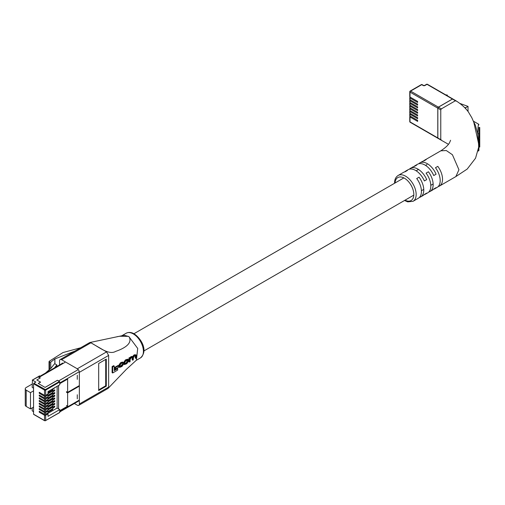 <?xml version="1.0" encoding="UTF-8"?>
<svg xmlns="http://www.w3.org/2000/svg" width="505" height="505" viewBox="0 0 505 505"><rect width="100%" height="100%" fill="white"/><g stroke="black" fill="none" stroke-linecap="round" stroke-linejoin="round"><path stroke-width="0.76" d="M410.3 113.429L410.003 113.6A0.827 0.48 0 0 0 409.763 113.941A0.827 0.48 0 0 0 410.003 114.275L410.003 115.967L417.622 120.367L417.622 121.383L410.003 116.983L410.003 121.888L437.841 137.96L437.841 108.19L410.003 92.118L410.003 97.023L417.622 101.423L417.622 102.433L410.003 98.039L410.003 99.731L417.622 104.125L417.622 105.141L410.003 100.741L410.003 102.433L417.622 106.833L417.622 107.849L410.003 103.449L410.003 105.141L417.622 109.541L417.622 110.557L410.003 106.157L410.003 107.849L417.622 112.249L417.622 113.265L410.003 108.865L410.003 110.557L417.622 114.957L417.622 115.967L410.003 111.573L410.003 113.265L417.622 117.659L417.622 118.675L410.003 114.275M410.3 110.728L410.003 110.892A0.827 0.48 0 0 0 409.763 111.233A0.827 0.48 0 0 0 410.003 111.573M410.3 108.019L410.003 108.19A0.827 0.48 0 0 0 409.763 108.524A0.827 0.48 0 0 0 410.003 108.865M410.3 105.311L410.003 105.482A0.827 0.48 0 0 0 409.763 105.816A0.827 0.48 0 0 0 410.003 106.157M410.3 102.603L410.003 102.774A0.827 0.48 0 0 0 409.763 103.115A0.827 0.48 0 0 0 410.003 103.449M410.3 99.895L410.003 100.066A0.827 0.48 0 0 0 409.763 100.407A0.827 0.48 0 0 0 410.003 100.741M410.3 97.194L410.003 97.358A0.827 0.48 0 0 0 409.763 97.699A0.827 0.48 0 0 0 410.003 98.039M410.3 116.137L410.003 116.308A0.827 0.48 0 0 0 409.763 116.649A0.827 0.48 0 0 0 410.003 116.983M409.763 113.941L409.763 115.632A0.827 0.48 0 0 0 410.003 115.967M409.763 111.233L409.763 112.924A0.827 0.48 0 0 0 410.003 113.265M409.763 108.524L409.763 110.216A0.827 0.48 0 0 0 410.003 110.557M409.763 105.816L409.763 107.508A0.827 0.48 0 0 0 410.003 107.849M427.413 84.291A0.827 0.827 0 0 0 426.586 84.291A0.827 0.48 -120 0 1 427.003 84.335A0.827 0.48 -60 0 1 427.413 84.291L452.909 99.012A0.827 0.48 120 0 0 452.493 99.049L427.003 84.335L424.951 85.522A1.244 0.72 180 0 1 423.19 85.522L421.726 84.676L410.59 91.102A0.827 0.48 60 0 0 410.18 91.058A0.827 0.48 60 0 0 410.003 91.443A0.827 0.48 0 0 0 409.763 91.777L409.763 96.682A0.827 0.48 0 0 0 410.003 97.023M409.763 97.699L409.763 99.39A0.827 0.48 0 0 0 410.003 99.731M409.763 100.407L409.763 102.098A0.827 0.48 0 0 0 410.003 102.433M409.763 103.115L409.763 104.806A0.827 0.48 0 0 0 410.003 105.141M437.841 137.96A0.827 0.48 120 0 0 438.012 138.338A0.827 0.48 120 0 0 438.428 138.301M423.19 85.522A0.827 0.48 -60 0 1 423.607 85.478L422.142 84.632A0.827 0.827 0 0 0 421.309 84.632L410.18 91.058A0.827 0.827 0 0 0 409.763 91.777A0.827 0.48 0 0 0 410.003 92.118A0.827 0.48 -60 0 1 410.59 91.102L438.428 107.174L452.493 99.049M438.428 107.174A0.827 0.48 120 0 0 437.841 108.19M464.392 107.363L465.679 107.748L465.679 108.689M468.021 111.46L468.021 106.397L465.679 107.748M468.021 106.397L459.739 103.373M445.707 94.858L447.335 95.06L446.698 95.426M447.335 95.06L447.335 95.792M473.4 121.295L475.312 125.082L477.68 133.673L478.09 126.692L478.506 124.116L478.923 124.836M424.112 194.703A14.916 8.61 -120 0 0 425.374 194.185A14.916 8.61 -120 0 0 426.706 193.074L424.364 194.431A14.916 8.61 60 0 1 423.032 195.542L420.69 196.893A14.916 8.61 -120 0 0 423.777 190.063A14.916 8.61 -120 0 0 419.062 177.192L416.713 178.543A14.916 8.61 60 0 1 421.435 191.42A14.916 8.61 60 0 1 418.342 198.244L413.071 201.293A14.916 8.61 60 0 0 416.158 194.463A14.916 8.61 60 0 0 409.65 179.452A14.916 8.61 60 0 0 398.155 175.456L403.426 172.407A14.916 8.61 60 0 1 405.054 171.814L407.396 170.456A14.916 8.61 -120 0 0 405.767 171.056A14.916 8.61 -120 0 0 404.688 171.889M433.486 189.287A14.916 8.61 -120 0 0 434.755 188.775A14.916 8.61 -120 0 0 436.086 187.664L433.738 189.015A14.916 8.61 60 0 1 432.406 190.126L430.064 191.477A14.916 8.61 -120 0 0 433.151 184.653A14.916 8.61 -120 0 0 428.436 171.776L426.094 173.133A14.916 8.61 60 0 1 430.809 186.004A14.916 8.61 60 0 1 427.722 192.834L425.374 194.185M450.58 140.264L449.652 142.479C448.478 144.935 445.536 147.713 440.827 150.818L446.306 150.534L452.43 154.751L458.938 169.762L455.851 176.592L439.438 186.067A14.916 8.61 -120 0 0 442.531 179.237A14.916 8.61 -120 0 0 437.81 166.366L435.468 167.717A14.916 8.61 60 0 1 440.183 180.588A14.916 8.61 60 0 1 437.096 187.418L434.755 188.775M438.176 186.585A14.916 8.61 -120 0 0 439.438 186.067M428.802 191.995A14.916 8.61 -120 0 0 430.064 191.477M419.421 197.411A14.916 8.61 -120 0 0 420.69 196.893M478.614 147.612A0.827 0.398 -172.9 0 1 478.759 147.441L478.203 138.717L477.528 138.73L478.607 143.811L478.639 147.346M452.436 99.018L456.009 101.082L455.422 100.741L441.357 108.865L440.77 109.882L440.77 139.651L441.357 139.992L437.784 137.928L437.784 108.152A0.827 0.48 -60 0 1 438.372 107.136L452.436 99.018A0.827 0.48 -60 0 1 452.846 98.98L455.838 100.703M478.923 130.214L479.75 130.214L479.75 127.468L478.923 127.468L478.923 143.351L479.75 143.351L479.75 144.373L478.923 144.373M478.607 143.811A0.827 0.543 -8.2 0 1 478.759 143.502A0.827 0.448 180 0 0 478.923 143.237L478.923 149.916A0.827 0.821 0 0 1 478.203 150.73L478.759 147.441A0.827 0.505 180 0 0 478.923 147.138L478.923 148.419M479.75 140.611L479.75 137.183L478.923 137.183L478.923 140.611M479.75 130.214L479.75 133.876L478.923 133.876L478.923 136.937M477.528 138.73L473.778 122.197L471.815 117.715L468.324 111.857C465.2 107.672 461.04 103.961 455.845 100.71M405.767 171.056L408.116 169.699A14.916 8.61 60 0 1 424.364 180.96L426.706 179.61A14.916 8.61 -120 0 0 410.458 168.348L412.8 166.997A14.916 8.61 60 0 1 414.428 166.398L416.776 165.047A14.916 8.61 -120 0 0 415.148 165.64L417.49 164.289A14.916 8.61 60 0 1 433.738 175.551L436.086 174.193A14.916 8.61 -120 0 0 419.832 162.932L422.18 161.581A14.916 8.61 60 0 1 423.809 160.981L426.151 159.63A14.916 8.61 -120 0 0 424.522 160.23A14.916 8.61 -120 0 0 423.442 161.063M415.148 165.64A14.916 8.61 -120 0 0 414.068 166.48M410.458 168.348A14.916 8.61 -120 0 0 409.378 169.188M419.832 162.932A14.916 8.61 -120 0 0 418.752 163.772M440.941 140.03L437.955 138.307A0.827 0.48 -60 0 1 437.784 137.928M478.923 138.881L478.203 138.717L477.68 133.673L478.923 133.913M478.039 151.02A0.827 0.827 180 0 0 478.923 150.193L477.705 150.926M478.923 140.87L479.75 140.87L479.75 142.019L478.923 142.019M479.75 142.019L479.75 142.423L478.923 142.423M479.75 142.094L479.75 143.351M479.75 144.373L479.75 144.777L478.923 144.777M479.75 144.405L479.75 146.658L478.923 146.658M479.75 146.658L479.75 147.062L478.923 147.062M478.923 133.882L479.75 133.882L479.75 136.937M47.994 407.232L54.755 403.331L54.755 404.278L53.189 405.18M47.994 409.94L54.755 406.039L54.755 406.986L53.189 407.888M47.489 413.62L57.134 408.053L57.134 386.3M54.755 387.676L53.189 388.945M47.994 393.698L54.755 389.797L54.755 390.744L53.189 391.646M47.994 396.406L54.755 392.505L54.755 393.452L53.189 394.355M47.994 399.114L54.755 395.213L54.755 396.16L53.189 397.063M47.994 401.822L54.755 397.921L54.755 398.868L53.189 399.771M47.994 404.53L54.755 400.623L54.755 401.576L53.189 402.479M44.516 395.352L44.516 390.075L33.564 383.756L33.86 383.245L45.393 389.57L59.457 381.452L59.754 381.957L45.69 390.075L45.69 395.352A0.827 0.48 180 0 1 44.516 395.352L39.245 392.309L39.245 393.256L44.516 396.299A0.827 0.48 -0 0 0 45.69 396.299L45.69 398.054L47.994 396.722L47.994 394.967L45.69 396.299M40.065 392.783L39.245 393.256M45.69 398.054A0.827 0.48 180 0 1 44.516 398.054L39.245 395.011L39.245 395.964L44.516 399A0.827 0.48 -0 0 0 45.69 399L45.69 400.762L47.994 399.43L47.994 397.669L45.69 399M40.065 395.484L39.245 395.964M45.69 400.762A0.827 0.48 180 0 1 44.516 400.762L39.245 397.719L39.245 398.666L44.516 401.709A0.827 0.48 -0 0 0 45.69 401.709L45.69 403.47L47.994 402.138L47.994 400.377L45.69 401.709M40.065 398.192L39.245 398.666M45.69 403.47A0.827 0.48 180 0 1 44.516 403.47L39.245 400.427L39.245 401.374L44.516 404.417A0.827 0.48 -0 0 0 45.69 404.417L45.69 406.178L47.994 404.846L47.994 403.085L45.69 404.417M40.065 400.901L39.245 401.374M45.69 406.178A0.827 0.48 180 0 1 44.516 406.178L39.245 403.135L39.245 404.082L44.516 407.125A0.827 0.48 -0 0 0 45.69 407.125L45.69 408.886L47.994 407.554L47.994 405.793L45.69 407.125M40.065 403.609L39.245 404.082M45.69 408.886A0.827 0.48 180 0 1 44.516 408.886L39.245 405.843L39.245 406.79L44.516 409.833A0.827 0.48 -0 0 0 45.69 409.833L45.69 411.588L47.994 410.256L47.994 408.501L45.69 409.833M40.065 406.317L39.245 406.79M45.69 411.588A0.827 0.48 180 0 1 44.516 411.588L39.245 408.545L39.245 409.492L44.516 412.534A0.827 0.48 -0 0 0 45.69 412.534L45.69 414.296L47.994 412.964L47.994 411.203L45.69 412.534M40.065 409.018L39.245 409.492M45.69 414.296A0.827 0.48 180 0 1 44.516 414.296L39.245 411.253L39.245 412.2L44.516 415.243A0.827 0.48 -0 0 0 45.69 415.243L45.69 420.513L59.457 412.566M40.065 411.726L39.245 412.2M47.173 394.493L47.994 394.967M45.69 395.352L47.994 394.02L47.994 391.577L59.754 384.791L59.754 381.957M47.173 397.195L47.994 397.669M47.173 399.903L47.994 400.377M47.173 402.611L47.994 403.085M47.173 413.437L47.994 413.911L45.69 415.243M47.173 410.729L47.994 411.203M47.173 408.027L48.025 408.526A1.66 0.96 -0 0 0 48.897 408.261L52.267 406.31A1.66 0.96 -0 0 0 52.728 405.812L53.221 404.271L52.728 406.62A1.66 0.96 180 0 1 52.267 407.125L52.267 406.31M47.173 405.319L47.994 405.793M57.134 408.053L58.599 408.898L58.599 385.454M47.994 413.911L47.994 416.354L59.754 409.568L58.599 408.898M59.754 409.568L59.754 412.396M33.564 383.756L33.564 414.195L44.516 420.513L44.516 415.243M59.457 381.452L57.444 380.284L45.103 387.411L38.216 383.44L40.526 382.108L36.796 379.956L40.255 377.955L38.241 376.793L32.471 380.12L35.874 382.083L33.86 383.245M32.471 380.12L32.181 387.385L33.564 388.187M32.181 407.901L32.181 410.729L33.564 411.872M45.463 373.075L50.891 368.315L54.66 363.669L56.869 364.945L54.502 367.861M71.862 389.91L71.862 390.453M33.564 390.851L30.477 392.637L26.203 390.169A3.264 1.881 180 0 1 25.25 388.837A3.264 1.881 180 0 1 26.203 387.505L32.181 384.059M33.564 407.099L30.477 408.886L30.477 392.637M30.477 408.886L26.203 406.424A3.264 1.881 180 0 1 25.25 405.092L25.25 388.837M56.869 366.491L56.869 364.945M38.279 376.812L39.377 375.853L40.021 376.219M53.934 406.512L54.755 406.986M54.439 387.859L54.755 388.042M53.934 390.27L54.755 390.744M53.934 392.978L54.755 393.452M53.934 395.686L54.755 396.16M53.934 398.394L54.755 398.868M53.934 401.103L54.755 401.576M53.934 403.804L54.755 404.278M77.278 379.343L77.278 375.284M77.278 398.83L77.278 394.771M79.342 385.599L67.626 392.36L67.626 379.103L59.716 383.667L59.716 382.992L79.272 371.699M79.342 400.074L59.716 411.405L59.716 410.729L67.626 406.159L67.626 392.903L79.342 386.136M66.452 391.684L67.626 392.36M38.292 377.216A1.66 0.96 60 0 1 39.119 377.298L40.255 377.955L36.796 379.956L40.602 382.152L38.298 383.484L45.065 387.392L57.368 380.284L58.542 380.966L78.231 369.597M67.626 392.903L66.452 392.227M66.452 405.483L67.626 406.159M53.17 406.954L52.728 409.328A1.66 0.96 180 0 1 52.267 409.833L48.897 411.777A1.66 0.96 180 0 1 48.025 412.042L47.994 412.048M48.025 412.042L47.994 411.234M53.221 406.98L52.728 409.328M52.267 409.833L52.267 409.018L48.897 410.969L48.897 411.777M52.267 409.018A1.66 0.96 -0 0 0 52.728 408.513M48.025 411.228A1.66 0.96 -0 0 0 48.897 410.969M47.994 409.34L48.025 408.526M48.897 408.261L48.897 409.069L52.267 407.125M48.897 409.069A1.66 0.96 180 0 1 48.025 409.334M52.728 397.688L53.221 396.154L52.728 398.502A1.66 0.96 180 0 1 52.267 399L52.267 398.192A1.66 0.96 -0 0 0 52.728 397.688L52.728 398.502M47.994 401.216L48.025 400.402A1.66 0.96 -0 0 0 48.897 400.137L52.267 398.192M48.897 400.137L48.897 400.951L52.267 399M48.897 400.951A1.66 0.96 180 0 1 48.025 401.216M52.728 403.104L53.221 401.57L52.728 403.912A1.66 0.96 180 0 1 52.267 404.417L52.267 403.602A1.66 0.96 -0 0 0 52.728 403.104L52.728 403.912M47.994 406.632L48.025 405.818A1.66 0.96 -0 0 0 48.897 405.553L52.267 403.602M48.897 405.553L48.897 406.367L52.267 404.417M48.897 406.367A1.66 0.96 180 0 1 48.025 406.632M52.728 394.979L53.221 393.445L52.728 395.794A1.66 0.96 180 0 1 52.267 396.299L52.267 395.484A1.66 0.96 -0 0 0 52.728 394.979L52.728 395.794M47.994 398.514L48.025 397.7A1.66 0.96 -0 0 0 48.897 397.435L52.267 395.484M48.897 397.435L48.897 398.243L52.267 396.299M48.897 398.243A1.66 0.96 180 0 1 48.025 398.508M52.728 400.396L53.221 398.862L52.728 401.21A1.66 0.96 180 0 1 52.267 401.709L52.267 400.901A1.66 0.96 -0 0 0 52.728 400.396L52.728 401.21M47.994 403.924L48.025 403.11A1.66 0.96 -0 0 0 48.897 402.845L52.267 400.901M48.897 402.845L48.897 403.659L52.267 401.709M48.897 403.659A1.66 0.96 180 0 1 48.025 403.924M47.994 392.284L48.025 392.284A1.66 0.96 -0 0 0 48.897 392.019L52.267 390.075A1.66 0.96 -0 0 0 52.728 389.57L53.012 388.68M52.728 389.57L52.728 390.384L53.221 388.56M47.994 393.098L48.025 392.284M48.897 392.019L48.897 392.833L52.267 390.883L52.267 390.075M48.897 392.833A1.66 0.96 180 0 1 48.025 393.098M52.728 390.384A1.66 0.96 180 0 1 52.267 390.883M52.728 392.278L53.221 390.744L52.728 393.086A1.66 0.96 180 0 1 52.267 393.591L52.267 392.776A1.66 0.96 -0 0 0 52.728 392.278L52.728 393.086M47.994 395.806L48.025 394.992A1.66 0.96 -0 0 0 48.897 394.727L52.267 392.776M48.897 394.727L48.897 395.541L52.267 393.591M48.897 395.541A1.66 0.96 180 0 1 48.025 395.8M128.112 336.349L119.792 336.254L124.148 335.269L128.826 336.538L137.707 348.437L136.394 360.191L126.282 369.426L108.038 388.427L78.742 405.338A2.904 1.673 -120 0 0 79.342 404.013L79.342 372.343A2.904 1.673 -120 0 0 77.29 368.789L106.587 351.878L108.638 355.425L108.638 387.095L108.259 388.25M124.148 335.269L91.405 342.194L90.9 342.807C98.784 346.979 108.865 355.495 115.746 351.347C121.61 349.397 133.118 344.397 129.173 336.961M90.887 342.807L61.585 359.724A2.904 1.673 -120 0 0 60.133 359.579L89.726 342.554L90.887 342.807L106.587 351.878M119.792 336.254L117.046 336.69M112.691 366.92L114.225 366.03L113.638 365.689L112.104 366.579L112.104 372.646L112.691 372.987L112.691 366.92L112.104 366.579M114.225 366.03L114.244 370.632L117.697 368.637L117.116 368.303L114.25 369.95M115.569 367.577L118.599 365.841L118.012 365.5L114.982 367.236L114.982 368.663L115.569 369.003L115.569 367.577L114.982 367.236M128.245 359.497L127.658 359.162L125.354 359.983L123.592 362.571L123.877 364.238L124.464 364.578L124.179 362.912L125.941 360.324L128.238 359.503L128.579 361.201L126.704 363.726L124.464 364.578M129.551 358.304L130.063 358.007L129.476 357.666L128.964 357.963L128.939 361.694L129.526 362.034L129.551 358.304L128.964 357.963M130.063 358.007L130.101 358.455L132.051 356.795L133.156 356.902L134.311 355.488L136.154 354.889L134.387 354.762L132.569 356.562L131.464 356.454L129.848 357.54M132.569 356.562L133.156 356.902M129.526 362.034L130.075 361.719L130.157 359.415L131.161 357.862L132.613 357.306L132.72 360.179L133.269 359.863L133.377 357.704L134.463 355.962L135.94 356.012L135.353 355.672L135.226 358.039L135.813 358.38L135.744 355.533M132.821 357.969L132.234 357.628L132.127 359.844L132.72 360.179M122.917 364.667L123.435 364.358L122.848 364.017L122.336 364.326L120.443 366.182L121.03 366.516L121.957 365.98L122.917 364.667L122.336 364.326M123.094 362.388L122.507 362.047L120.411 362.836L118.801 365.311L119.111 367.059L119.698 367.394L119.382 365.652L120.998 363.177L123.094 362.388L123.378 363.114L122.866 363.423L122.696 362.975M80.522 347.806L62.999 352.547L49.219 361.29L49.572 362.192L50.74 362.091L54.9 358.941L74.734 351.152M49.219 361.29L49.275 369.729M74.361 403.508L77.29 405.199A2.904 1.673 -120 0 0 78.742 405.338M59.533 364.957L59.533 360.911A2.904 1.673 -120 0 1 60.133 359.579M61.932 363.568A1.66 0.96 60 0 1 62.222 363.196A1.66 0.96 60 0 1 63.049 363.278M76.994 387.493L76.994 386.95M61.585 359.724L77.29 368.789M98.677 390.548L106.296 386.148L106.296 359.08L98.677 363.48L98.677 390.548M98.677 389.873L105.709 385.807L106.296 386.148M105.709 385.807L105.709 359.421M117.697 368.637L117.652 370.089L112.691 372.987M118.599 365.841L118.593 367.261L115.569 369.003M125.802 360.949L127.803 360.084L128.03 361.485L126.906 363.133L124.924 364.004L124.729 362.628L125.802 360.949M125.783 363.777L125.196 363.436L126.319 362.792L127.449 360.4L128.036 360.734M136.154 354.889L136.363 358.064L135.813 358.38M122.279 363.082L122.866 363.423L121.945 363.164L120.929 363.745L119.938 365.355L120.139 366.75L121.03 366.516M123.435 364.358L121.957 366.472L119.698 367.394M410.18 122.267A0.827 0.48 -60 0 1 410.003 121.888A0.827 0.48 0 0 1 409.763 121.553A0.827 0.827 0 0 0 410.18 122.267L438.012 138.338M424.951 85.522A0.827 0.48 -120 0 0 424.535 85.478L423.607 85.478M421.309 84.632A0.827 0.48 60 0 1 421.726 84.676A0.827 0.48 120 0 1 422.142 84.632M405.029 200.195A13.263 7.657 -120 0 0 413.816 194.463A13.263 7.657 -120 0 0 404.732 178.398A13.263 7.657 -120 0 0 395.08 182.968M437.784 108.152L440.77 109.882M438.372 107.136L441.357 108.865M479.75 137.385L478.923 137.385M479.75 139.399L478.923 139.399M479.75 139.973L478.923 139.973M479.75 145.554L478.923 145.554M479.75 135.567L478.923 135.567M479.75 136.483L478.923 136.483M44.516 408.886L44.516 407.125M44.516 411.588L44.516 409.833M44.516 414.296L44.516 412.534M33.652 414.384L44.598 420.709L45.601 420.709L44.516 420.513A0.827 0.48 -0 0 0 45.69 420.513L59.666 412.585M44.516 406.178L44.516 404.417M44.516 403.47L44.516 401.709M44.516 400.762L44.516 399M44.516 398.054L44.516 396.299M26.203 406.424L26.203 390.169M45.393 389.57L45.69 390.075A0.827 0.48 180 0 1 44.516 390.075L44.806 389.57M64.924 362.401L39.119 377.298M52.728 405.812L52.728 406.62M133.333 333.931A14.254 8.231 -120 0 0 126.199 333.231C128.756 331.993 131.407 332.202 134.16 333.849C141.122 338.445 148.539 350.723 140.459 357.919A14.254 8.231 -120 0 0 142.644 346.493A14.254 8.231 -120 0 0 133.333 333.931M49.572 362.192L49.572 369.477M50.74 362.091L50.74 368.448M54.843 358.979L54.843 363.777M54.9 358.941L54.9 363.808M79.342 404.013L108.638 387.095M108.638 355.425L79.342 372.343M125.941 360.324L125.354 359.983M124.179 362.912L123.592 362.571M124.173 363.733L123.586 363.392M126.73 359.869L126.143 359.528M126.906 363.133L126.319 362.792M128.03 361.485L127.443 361.144M131.167 357.306L130.58 356.966M132.051 356.795L131.464 356.454M134.311 355.488L133.724 355.148M134.98 355.103L134.387 354.762M119.382 366.485L118.795 366.15M119.382 365.652L118.801 365.311M120.998 363.177L120.411 362.836M121.92 362.647L121.333 362.306M121.957 365.98L121.37 365.645M143.893 350.956L413.797 195.132M421.416 190.732L423.758 189.375M430.79 185.316L433.138 183.965M133.945 333.729L403.855 177.905M416.158 170.797L418.506 169.446M425.538 165.387L427.009 164.535M409.763 121.553L409.763 116.649M426.586 84.291L424.535 85.478M473.33 121.131L478.506 124.123M398.155 175.456C395.756 177.015 394.563 179.515 394.575 182.961L394.582 183.258M404.524 200.485L407.737 201.867L413.071 201.293M455.706 176.674L467.207 169.061L475.552 158.191L478.652 147.271M440.972 140.049L448.44 144.304M424.522 160.23L440.928 150.755M32.27 380.101L38.033 376.774M62.689 363.133L38.633 377.02M79.342 400.635L59.754 411.941M122.122 335.585L126.199 333.231M89.726 342.554L91.405 342.194M49.036 361.656L49.036 369.944M136.097 360.431L140.459 357.919"/></g></svg>
